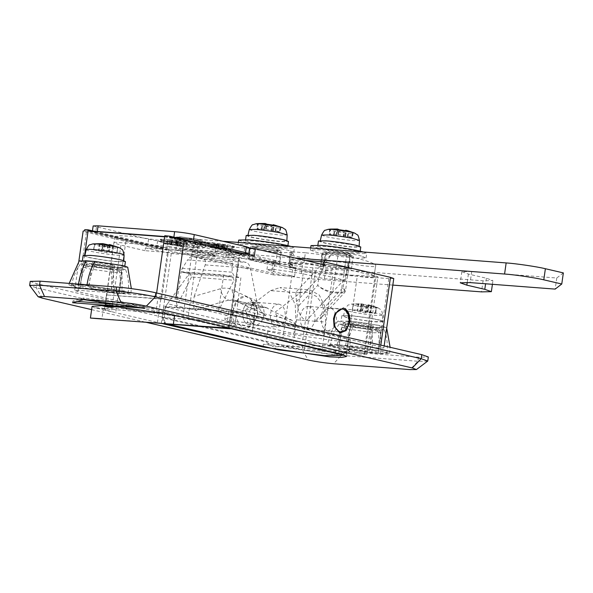 <?xml version="1.0" encoding="UTF-8"?>
<svg xmlns="http://www.w3.org/2000/svg" width="593" height="593" viewBox="0 0 593 593"><rect width="100%" height="100%" fill="white"/><g stroke="black" fill="none" stroke-linecap="round" stroke-linejoin="round"><path stroke-width="0.44" stroke-dasharray="2.96 2.22" d="M289.147 250.572C282.416 248.615 258.674 244.968 247.948 244.286L238.075 244.509L243.597 246.592C250.898 248.556 273.662 252.003 283.877 252.648L293.75 252.425L289.147 250.572M238.712 240.061L244.227 242.144C251.528 244.116 274.292 247.563 284.514 248.2L294.38 247.985L291 246.466M284.203 245.628C279.088 244.138 261.039 241.366 252.892 240.854L245.391 241.017L249.579 242.596C255.131 244.094 272.432 246.71 280.2 247.199L287.701 247.036L284.203 245.628M246.184 235.465L250.372 237.044C255.924 238.542 273.225 241.158 280.986 241.647L288.487 241.484M254.76 235.547L247.852 235.695L252.455 237.333L264.7 239.587L279.911 241.395L286.819 241.24L282.216 239.616L254.76 235.547M258.311 223.554L257.755 223.984L257.065 228.794L264.515 230.166L265.308 224.577L262.158 223.843L257.755 223.984L258.311 223.554L257.629 228.357L257.065 228.794L257.629 228.357L264.404 229.269L266.101 229.002L279.948 231.655L280.637 226.852L280.074 227.289L279.392 232.093L279.948 231.655L279.392 232.093L272.61 231.181L270.912 231.448L264.226 230.455L264.915 225.651L271.594 226.645L272.143 225.585L273.432 225.399L280.074 227.289L280.637 226.852L274.937 225.006M263.655 229.854L264.478 224.072M261.357 229.432L262.158 223.843M261.936 228.987L262.729 223.398M264.404 229.269L265.227 223.494M265.671 229.276L266.465 223.68M266.101 229.002L266.791 224.198M272.787 229.995L273.469 225.192M272.506 230.284L273.299 224.695M273.366 230.595L274.188 224.814M275.656 231.018L276.457 225.429M275.085 231.463L275.878 225.874M272.61 231.181L273.432 225.399M271.349 231.174L272.143 225.585M270.912 231.448L271.594 226.645M264.915 225.651L265.308 224.577M382.085 321.732C386.688 321.006 363.116 316.714 350.404 315.81C346.238 315.483 343.94 315.528 343.503 315.943L343.503 315.95C341.953 316.981 363.991 320.843 375.562 321.658L382.47 321.495L382.811 315.202L382.441 315.432C383.434 314.972 381.277 314.194 375.977 313.111C367.564 311.481 359.447 310.332 351.642 309.672C347.587 309.361 345.348 309.405 344.926 309.805L344.926 309.813C345.119 310.332 347.394 311.036 351.76 311.925C360.173 313.556 368.283 314.705 376.095 315.365L382.441 315.432M380.639 320.331C375.525 318.849 357.475 316.069 349.329 315.558L341.827 315.721L346.023 317.307C351.567 318.804 368.868 321.421 376.637 321.91L384.138 321.74L380.639 320.331M348.536 321.109L341.034 321.273L345.23 322.859C350.782 324.356 368.083 326.965 375.843 327.462L383.345 327.292L379.854 325.883C374.739 324.401 356.689 321.621 348.536 321.109M365.362 312.726L352.383 310.102L352.776 309.798L367.282 311.236L366.956 311.57L368.031 311.948L375.606 313.171L375.213 313.475L367.408 312.429L365.362 312.726L366.215 306.766L366.83 305.573L368.409 305.373L376.058 307.522L375.213 313.475L376.451 307.218L368.92 304.861L378.023 307.811L373.531 306.633L355.919 304.15L351.59 304.053L356 305.78L373.612 308.264L378.023 307.811M362.619 310.547L363.472 304.594L363.101 304.009L353.621 303.838L352.383 310.102L353.621 303.838L360.959 304.268L362.004 304.854L361.026 311.703M360.959 304.268L359.951 311.325M358.224 303.979L357.253 310.828M358.632 303.668L357.661 310.51M360.581 310.843L361.582 303.786L351.59 304.053M363.101 304.009L362.13 310.851M363.472 304.594L368.127 305.284L367.282 311.236M368.031 311.948L369.039 304.891L367.934 304.72L368.127 305.284M367.934 304.72L366.956 311.57M371.707 305.603L370.736 312.444M376.451 307.218L376.058 307.522L376.451 307.218M371.3 305.914L370.329 312.763M368.409 305.373L367.408 312.429M366.83 305.573L365.859 312.422M366.215 306.766L361.552 306.077L360.7 312.037M362.004 304.854L361.552 306.077M369.38 325.957L354.28 323.763L351.056 322.696L355.007 322.614L370.106 324.801L373.323 325.868L369.38 325.957M369.713 327.573L372.93 328.641L368.987 328.73L353.88 326.543L350.663 325.475L354.614 325.387L369.713 327.573M369.402 329.493L377.904 330.145L384.412 329.938L380.083 328.455L354.191 324.63L339.196 324.067L343.51 325.661L369.402 329.493C370.788 336.987 370.936 344.674 369.832 352.531L336.098 347.542L330.449 345.534L338.937 345.348C340.071 337.491 342.324 330.368 345.689 323.978M377.904 330.145C379.29 337.639 379.438 345.319 378.341 353.183L386.829 352.998L381.173 350.989L347.439 345.993L338.937 345.348M378.341 353.183L369.832 352.531M380.135 353.598L389.608 353.391L383.3 351.152L345.645 345.578L337.135 344.926L327.662 345.133L333.97 347.379L371.633 352.946L380.135 353.598C381.381 344.681 381.121 336.016 379.357 327.61L386.443 327.388L381.729 325.779L353.532 321.606L337.958 321.05L342.658 322.792L370.855 326.958C372.612 335.364 372.871 344.029 371.633 352.946M379.357 327.61L370.855 326.958M110.669 265.797L95.569 263.611L92.345 262.543L96.296 262.454L111.395 264.641L114.619 265.708L110.669 265.797M111.002 267.421L114.219 268.488L110.276 268.57L95.169 266.383L91.952 265.316L95.903 265.227L111.002 267.421M110.691 269.333L119.2 269.985L125.701 269.785L121.372 268.295L95.48 264.471L80.485 263.907L84.799 265.501L110.691 269.333C112.077 276.835 112.225 284.514 111.128 292.371L77.386 287.383L71.738 285.374L80.225 285.189C81.36 277.339 83.613 270.215 86.978 263.818M119.2 269.985C120.587 277.48 120.727 285.159 119.63 293.024L128.118 292.838L122.462 290.829L88.728 285.841L80.225 285.189M119.63 293.024L111.128 292.371M121.424 293.439L130.905 293.231L124.589 290.993L86.934 285.418L78.424 284.766L68.951 284.974L75.259 287.22L112.922 292.786L121.424 293.439C122.669 284.521 122.41 275.856 120.653 267.45L127.732 267.228M79.247 260.89L83.947 262.632L112.144 266.806C113.9 275.211 114.16 283.869 112.922 292.786M120.653 267.45L112.144 266.806M361.441 256.102C354.71 254.145 330.961 250.498 320.242 249.816L310.369 250.038L315.884 252.121C323.185 254.086 345.956 257.532 356.171 258.177L366.037 257.955L361.441 256.102M310.999 245.591L316.521 247.674C323.822 249.646 346.586 253.092 356.801 253.737L366.674 253.515L363.287 251.995M356.497 251.158C351.382 249.668 333.333 246.896 325.186 246.384L317.685 246.547L321.873 248.126C327.425 249.623 344.726 252.24 352.494 252.729L359.988 252.566L356.497 251.158M318.471 240.995L322.666 242.574C328.211 244.071 345.519 246.688 353.28 247.177L360.781 247.014M327.054 241.084L320.146 241.225L324.742 242.863L336.994 245.117L352.205 246.933L359.113 246.77L354.51 245.146L327.054 241.084M330.605 229.083L330.042 229.521L329.36 234.324L336.809 235.695L337.602 230.106L334.445 229.372L330.042 229.521L330.605 229.083L329.923 233.887L329.36 234.324L329.923 233.887L336.698 234.798L338.395 234.531L352.242 237.193L352.924 232.382L352.368 232.819L351.679 237.623L352.242 237.193L351.679 237.623L344.904 236.711L343.206 236.978L336.52 235.984L337.202 231.181L343.888 232.174L344.437 231.114L345.726 230.929L352.368 232.819L352.924 232.382L347.231 230.536M335.949 235.384L336.772 229.602M333.651 234.961L334.445 229.372M334.23 234.517L335.023 228.928M336.698 234.798L337.521 229.024M337.958 234.806L338.759 229.209M338.395 234.531L339.077 229.728M345.082 235.525L345.763 230.721M344.792 235.814L345.593 230.225M345.66 236.125L346.482 230.343M347.95 236.548L348.743 230.959M347.379 236.992L348.173 231.403M344.904 236.711L345.726 230.929M343.644 236.711L344.437 231.114M343.206 236.978L343.888 232.174M337.202 231.181L337.602 230.106M84.792 255.783C83.25 256.821 105.28 260.683 116.851 261.498L123.374 261.572C127.977 260.846 104.405 256.554 91.693 255.65C87.527 255.324 85.229 255.368 84.792 255.783L84.932 255.175M123.374 261.572L123.789 260.705M83.116 255.561L87.312 257.147C92.856 258.644 110.157 261.261 117.925 261.75L125.427 261.587M85.244 260.72L82.331 261.113L86.519 262.699C92.071 264.196 109.371 266.813 117.14 267.302L124.634 267.139L121.142 265.723L95.962 261.543M106.651 252.566L93.672 249.942L101.87 250.683L103.908 250.387L116.895 253.018L116.502 253.315L108.697 252.27L106.651 252.566L107.503 246.606L108.126 245.413L109.698 245.213L117.347 247.363L116.895 253.018L117.74 247.059L110.328 244.731L109.32 251.788M101.87 250.683L102.871 243.627L94.91 243.679L93.672 249.942L94.91 243.679L102.248 244.108L103.293 244.694L102.315 251.543M102.248 244.108L101.24 251.165M99.52 243.819L98.542 250.669M99.921 243.508L98.949 250.35M104.39 243.849L103.419 250.698M104.761 244.435L103.908 250.387M109.416 245.124L108.571 251.084M109.223 244.561L108.245 251.41M112.996 245.443L112.025 252.284M117.74 247.059L117.347 247.363L117.74 247.059M112.588 245.754L111.617 252.603M109.698 245.213L108.697 252.27M108.126 245.413L107.148 252.262M107.503 246.606L102.841 245.917L101.996 251.877M103.293 244.694L102.841 245.917M157.686 312.437L153.594 312.126L182.896 317.159L121.306 308.412L109.386 307.9L104.531 308.783L104.931 308.404L95.421 307.678L103.197 309.776L101.907 318.797L228.854 328.144L238.771 258.466L216.853 253.374L145.411 247.904L145.011 250.683L216.452 256.146L216.853 253.374M182.896 317.159L192.377 250.55L169.124 246.414L161.622 299.154L157.871 298.583L156.448 308.575L153.594 312.126M111.454 311.696C105.776 310.161 103.597 309.064 104.931 308.404L114.012 242.196C114.041 242.885 116.347 243.849 120.935 245.087L111.454 311.696L103.197 309.776M157.871 298.583L106.503 294.936L161.622 299.154M92.071 306.411L95.095 308.145L162.452 313.297M95.095 308.145L95.421 307.678M114.012 242.196L169.124 246.414M192.377 250.55L216.452 256.146M145.011 250.683L120.935 245.087M145.411 247.904L171.251 253.582L238.771 258.466L228.564 328.114M181.132 271.735L223.657 274.989L232.641 277.079L234.042 280.267L218.602 310.517L176.077 307.263L181.132 271.735L190.116 273.825L191.517 277.02L234.042 280.267M223.657 274.989L218.602 310.517M191.517 277.02L176.077 307.263M90.418 318.048L101.907 318.797M351.449 347.594L366.689 349.811L369.773 350.848L365.822 350.937L351.041 348.817L347.505 347.676L351.449 347.594M354.614 325.387L369.847 327.603L372.93 328.641L368.987 328.73L354.199 326.61L350.663 325.475L354.614 325.387M92.738 287.435L107.978 289.651L111.061 290.689L107.111 290.778L92.33 288.658L88.794 287.523L92.738 287.435M95.903 265.227L111.136 267.45L114.219 268.488L110.276 268.57L95.488 266.45L91.952 265.316L95.903 265.227M196.565 239.12L200.1 240.254L196.157 240.343L180.917 238.119L177.833 237.081L181.784 237L196.565 239.12M195.542 246.332L199.078 247.474L195.127 247.555L179.894 245.339L176.81 244.301L180.754 244.212L195.542 246.332M334.934 313.771L333.422 318.7L333.992 326.083M328.003 330.99L327.203 330.864C322.896 329.063 320.998 324.705 321.517 317.789L324.46 310.65L329.76 308.004L331.405 308.419C335.215 310.747 336.831 315.016 336.246 321.213L333.303 328.352L328.003 330.99L339.908 331.902L345.208 329.263L348.158 322.125C348.736 315.921 347.127 311.659 343.31 309.331L308.36 306.373C313.193 307.471 315.402 311.881 314.987 319.59C313.69 326.002 310.843 329.248 306.455 329.337C301.859 327.907 299.799 323.519 300.251 316.158C301.429 310.065 304.127 306.796 308.36 306.373M256.717 307.004L257.577 315.194L253.552 323.437L248.526 324.845C244.227 323.044 242.329 318.686 242.848 311.77C244.146 305.358 246.992 302.104 251.38 302.022L255.027 304.15L256.717 307.004M257.473 302.474L252.173 305.121L249.223 312.259C248.712 319.175 250.602 323.533 254.908 325.335L255.709 325.461L261.009 322.822L263.959 315.684C264.537 309.487 262.929 305.217 259.111 302.89L251.091 301.985L255.027 304.15L257.673 311.08L257.577 315.194L253.552 323.437L249.045 324.942C244.457 323.519 242.389 319.123 242.848 311.77C244.019 305.669 246.725 302.408 250.95 301.978L251.38 302.022M176.01 297.508L175.78 299.109C169.687 297.797 163.149 296.834 156.167 296.211L79.618 290.355L74.688 290.466L77.972 291.63L230.684 327.143L233.056 310.487C234.991 300.962 239.149 296.204 245.539 296.218L250.876 299.339L253.352 303.52L254.612 315.498L252.24 332.154L282.787 339.255C288.88 340.567 295.418 341.538 302.4 342.161L312.274 272.773C305.291 272.143 298.753 271.179 292.66 269.867L226.185 254.412L225.792 257.184L157.523 241.307L156.493 248.526L86.422 232.234L83.139 231.062M233.056 310.487C232.812 312.57 233.864 314.572 236.207 316.477L238.771 324.193L243.842 328.055L250.328 326.187L254.175 320.657L254.612 315.498L248.719 327.558L242.122 329.767C235.406 327.677 232.382 321.25 233.056 310.487L237.889 299.443L246.206 296.337L250.876 299.339L254.76 309.487L254.612 315.498M273.462 250.224L257.599 247.926L254.219 246.799L258.37 246.71L274.225 249.008L277.606 250.127L273.462 250.224M272.409 261.78L275.789 262.899L271.638 262.988L255.783 260.69L252.403 259.571L256.547 259.482L272.409 261.78M345.749 255.753L329.893 253.456L326.513 252.336L330.657 252.24L346.52 254.538L349.892 255.657L345.749 255.753M344.696 267.31L348.076 268.429L343.933 268.518L328.077 266.22L324.697 265.101L328.841 265.012L344.696 267.31M274.351 261.839L279.125 263.374L273.796 263.492L253.226 260.497L249.067 259.097L254.397 258.978L274.351 261.839M275.612 250.72L255.042 247.726L250.883 246.325L256.213 246.214L276.168 249.075L280.941 250.609L275.612 250.72M346.646 267.369L351.419 268.903L346.09 269.022L325.52 266.027L321.354 264.626L326.684 264.508L346.646 267.369M347.906 256.25L327.336 253.255L323.178 251.855L328.507 251.743L348.462 254.605L353.235 256.139L347.906 256.25M342.702 327.61L348.195 329.071L373.975 332.762L380.884 332.606L376.177 330.946C367.623 329.115 358.506 327.773 348.825 326.913L341.991 326.958L342.702 327.61M345.771 325.157C344.222 324.378 345.971 324.178 351.019 324.549C359.321 325.29 367.134 326.446 374.457 328.011L378.467 329.337L372.574 329.567C364.421 329.019 347.78 326.276 345.771 325.157L345.156 324.593L341.991 326.958M83.998 267.45L89.484 268.911L115.272 272.602L122.18 272.446L117.466 270.786C108.912 268.963 99.802 267.613 90.114 266.754L83.279 266.798L83.998 267.45M87.06 264.997C85.511 264.219 87.26 264.018 92.308 264.396C100.61 265.13 108.423 266.287 115.754 267.851L119.756 269.178L113.863 269.407C105.71 268.859 89.069 266.116 87.06 264.997L86.445 264.434L83.279 266.798M114.701 290.214L119.408 291.875L112.507 292.03L86.719 288.339L80.44 286.33L87.349 286.182C97.037 287.042 106.147 288.391 114.701 290.214M373.412 350.374L378.119 352.034L371.211 352.19L345.43 348.499L339.152 346.49L346.06 346.342C355.741 347.201 364.858 348.543 373.412 350.374M118.585 304.557L145.115 306.588L83.813 297.975L72.82 301.059L77.298 301.4M83.576 299.643L83.813 297.975M72.583 302.726L72.82 301.059M144.877 308.256L145.115 306.588M393.752 278.517L388.823 278.621L378.942 348.017L383.879 347.906L380.595 346.735L380.817 345.133M84.732 229.699L163.031 247.904L167.285 248.23L95.421 231.522M84.569 230.81L162.875 249.016L156.493 248.526M163.031 247.904L162.875 249.016M167.285 248.23L167.122 249.342L88.075 230.959M164.78 235.703L243.827 254.086L248.082 254.412L247.918 255.524L169.62 237.311M164.617 236.815L243.671 255.198L167.122 249.342M243.827 254.086L243.671 255.198M292.72 264.812L290.748 264.115L290.355 266.887L295.744 268.14L289.362 267.658L292.327 267.591L292.72 264.812L289.762 264.878L289.362 267.658M290.355 266.887L292.327 267.591M320.124 269.17L325.513 270.423L331.887 270.905L320.124 269.17L320.516 266.39L332.288 268.132L347.164 269.274L377.882 276.657L357.371 275.374C351.612 275.308 343.473 274.685 332.94 273.506L315.387 272.165L303.623 270.423L274.878 263.744L289.762 264.878M342.739 354.599L330.108 354.103L263.418 344.229L274.44 343.925L332.302 351.738L349.877 351.619L346.735 349.455L335.712 349.759L343.866 351.983L346.883 353.732L342.962 354.592M346.735 349.455L366.822 354.369L346.312 353.094C340.552 353.028 332.414 352.405 321.88 351.226L304.328 349.885L292.564 348.143L274.44 343.925M346.312 353.094L357.371 275.374M321.88 351.226L332.94 273.506M230.684 327.143L234.606 327.721L236.207 316.477M254.175 320.657L252.24 332.154M252.574 331.902L234.606 327.721M274.878 263.744L273.299 274.841L294.558 276.471L271.564 271.12L266.961 269.489L273.87 269.333L301.326 273.403L324.327 278.747L325.513 270.423M225.792 257.184L259.808 259.786L272.743 262.795L268.147 261.165L275.056 261.009L302.512 265.071L289.577 262.062L289.977 259.289L320.516 266.39M294.558 276.471L295.744 268.14M324.327 278.747L345.586 280.37L198.27 246.117L131.579 236.251L119.66 235.74L114.805 236.614L117.822 238.364L125.975 240.588L115.702 312.748L107.555 310.532L104.531 308.783L106.503 294.906M273.299 274.841L125.975 240.588M161.622 323.43L115.702 312.748M345.586 280.37L347.164 269.274M175.78 299.109L380.595 346.735M254.301 256.006L247.918 255.524M249.564 248.348L157.523 241.307M323.6 264.671L289.577 262.062M305.617 260.483L289.977 259.289M378.942 348.017L302.4 342.161M388.823 278.621L312.274 272.773M427.657 361.189L417.895 361.256L341.346 355.4C331.628 354.784 310.057 351.59 302.119 349.596L36.225 287.768L29.709 285.604M91.618 309.628L146.152 322.303M30.228 281.379L36.796 283.713L302.697 345.549C310.636 347.542 332.206 350.73 341.924 351.352L418.465 357.201L428.339 356.986M290.748 264.115L260.208 257.014L226.185 254.412M259.808 259.786L260.208 257.014M339.908 331.902L306.455 329.337M278.591 304.09C283.424 305.195 285.633 309.598 285.218 317.307C283.921 323.719 281.075 326.973 276.686 327.062C272.098 325.631 270.03 321.243 270.49 313.882C271.661 307.782 274.366 304.52 278.591 304.09L251.091 301.985M255.709 325.461L276.686 327.062M196.542 310.487L198.566 308.745L193.148 304.52C193.503 307.352 194.637 309.338 196.542 310.487L167.552 303.749L165.21 306.989L163.898 306.522L162.319 317.626L163.631 318.093L165.21 306.989C163.312 306.507 163.535 306.336 165.87 306.485L164.291 317.581L227.23 322.399L228.809 311.295L236.651 312.459L237.067 309.064L266.049 315.802L263.047 313.571L260.023 309.635L256.769 301.088L250.454 268.362C249.668 265.167 248.259 263.203 246.228 262.462L235.347 259.927C233.62 259.704 232.641 260.831 232.419 263.322L232.041 272.194L234.235 276.16L240.877 277.709L237.067 309.064M277.279 349.633L266.398 341.991L163.631 318.093C161.733 317.611 161.956 317.44 164.291 317.581C164.039 320.983 164.98 323.111 167.093 323.971C164.58 323.422 163.423 321.465 163.631 318.093M337.84 347.454L339.418 336.35L347.476 338.551L350.463 340.278L345.66 341.145L333.881 340.641L267.977 330.887L225.362 320.983L247.718 322.674L246.681 313.163L224.955 319.153L225.362 320.983L165.21 306.989L236.651 312.459L235.073 323.556L337.84 347.454L342.984 352.168C341.19 353.732 340.634 354.562 341.316 354.658M342.984 352.168L348.662 350.181L349.144 349.544L342.346 347.164L323.081 345.615L273.18 346.823M346.786 254.086L340.997 293.224L314.957 321.236L320.316 318.693L323.289 308.783L343.228 287.323L345.4 291.245L341.323 292.482L332.814 291.838C327.269 291.074 322.229 288.917 317.715 285.374C322.036 289.362 326.965 291.763 332.495 292.571L338.277 253.433L332.606 252.826C326.758 260.661 322.162 268.888 318.826 277.524L317.715 285.374L297.768 306.826C298.82 314.045 301.718 318.634 306.448 320.591L332.495 292.571L340.997 293.224L344.822 292.327L343.228 287.323L344.348 279.473L349.833 260.297L350.226 254.175L338.277 253.433M350.226 254.175C338.848 252.448 332.977 251.995 332.606 252.826L295.803 292.216L296.448 301.6L297.768 306.826M344.348 279.473L321.962 303.557L316.647 296.53L308.271 292.445L295.803 292.216M321.962 303.557L323.289 308.783M314.957 321.236L295.818 319.775L295.24 304.676L289.547 292.786L280 287.561L309.768 289.844L319.316 295.062L325.008 306.952L325.587 322.051L314.957 321.236M277.487 324.949L296.811 326.446L296.018 324.586L276.449 315.439L277.45 325.194L323.608 335.927L325.587 322.051M246.681 313.163L245.413 310.154L226.756 315.298C225.266 315.787 224.665 317.077 224.955 319.153M296.018 324.586L291.993 320.287L275.182 312.429L276.449 315.439M300.303 292.927L270.534 290.652L245.057 310.072L260.846 307.634L266.287 307.604L274.826 312.348L300.303 292.927L309.768 289.844M247.718 322.674L293.846 333.651L295.818 319.775M270.534 290.652L280 287.561M323.608 335.927L293.846 333.651M226.756 315.298L198.566 308.745L228.527 300.117L233.457 299.969L235.421 300.644L263.796 313.734L262.907 313.43L260.023 309.635M291.993 320.287L263.796 313.734L266.049 315.802M267.739 308.16L234.531 300.34L231.93 289.629C228.201 287.939 224.369 287.649 220.44 288.754L194.215 296.3L193.148 304.52M266.287 307.604L233.457 299.969L263.04 313.571M260.846 307.634L228.527 300.117C224.347 298.679 221.649 294.891 220.44 288.754M247.681 322.918L247.007 322.866M234.991 259.875L192.451 256.621L234.991 259.875M194.215 296.3L205.208 264.901C206.09 261.839 205.586 259.934 203.703 259.208L192.821 256.673C190.998 256.443 189.271 257.518 187.633 259.897L232.419 263.322M167.552 303.749L189.219 273.758L182.577 272.209C181.391 271.616 181.295 270.341 182.303 268.384L187.633 259.897M189.219 273.758L240.877 277.709M228.809 311.295L165.87 306.485M339.418 336.35L236.651 312.459M278.124 325.246L277.45 325.194M213.606 246.673L227.868 248.749L230.714 249.779L227.06 249.801L213.221 247.822L209.937 246.821L213.606 246.673M211.849 242.663L230.892 245.435L234.695 246.807L229.81 246.844L211.33 244.19L206.942 242.856L211.849 242.663M213.984 247.867L211.049 246.97L214.325 246.844L227.06 248.697L229.602 249.616L226.341 249.638L213.984 247.867M212.568 242.826L230.084 245.383L233.59 246.644L229.091 246.673L212.094 244.234L208.054 243.004L212.568 242.826M165.091 243.931L180.279 246.228L183.934 246.199L182.021 245.391L166.833 243.1L163.157 243.241L165.091 243.931M162.749 240.195C168.701 241.544 175.461 242.567 183.037 243.263L187.922 243.226L185.357 242.144C179.405 240.795 172.645 239.78 165.069 239.083L160.162 239.275L162.749 240.195M179.56 246.058L182.829 246.036L181.117 245.309L167.552 243.263L164.268 243.397L179.56 246.058M163.653 240.276C169.131 241.514 175.35 242.455 182.318 243.093L186.81 243.063L184.453 242.07C178.975 240.825 172.756 239.891 165.788 239.253L161.274 239.431L163.653 240.276M249.631 247.874L244.694 247.978L168.153 242.122C161.17 241.499 154.632 240.536 148.539 239.224L93.153 225.94M177.967 244.168C181.006 244.353 181.288 244.131 178.827 243.508L179.612 237.956L181.325 238.564L180.531 244.108L175.928 242.478L180.272 242.381L197.536 244.939L205.03 247.6L201.768 248.185L193.778 247.844L176.514 245.294L173.623 244.264L177.967 244.168L178.76 238.616C181.792 238.801 182.081 238.579 179.612 237.956L176.721 236.926L181.065 236.829L198.321 239.387L205.815 242.048L202.561 242.641L194.563 242.292L177.307 239.742L174.416 238.712L178.76 238.616M223.272 244.62L214.288 243.931L222.205 245.45L227.371 245.569L226.874 249.06L214.117 247.17L217.89 248.371L226.548 249.305L227.371 245.569L223.272 244.62L222.775 248.104M214.117 247.17L214.614 243.686L214.117 247.17M224.584 245.458L224.087 248.949M223.176 245.294L222.679 248.786M222.457 245.294L221.96 248.786M222.205 245.45L221.708 248.934M218.387 244.887L217.89 248.371M218.55 244.716L218.054 248.208M218.054 244.538L217.557 248.03M216.741 244.301L216.245 247.785M217.075 244.042L216.578 247.533M218.483 244.205L217.987 247.696M219.21 244.205L218.713 247.696M219.454 244.057L218.958 247.54M223.109 244.783L222.612 248.274M223.605 244.961L223.109 248.452M224.917 245.206L224.421 248.689M175.18 245.206L171.11 244.79L167.337 243.597L176.002 244.531L179.775 245.732L175.18 245.206L175.676 241.714L174.928 245.361M175.424 241.87L167.515 240.35L172.682 240.476L180.591 241.996L179.775 245.732L180.272 242.24L177.811 241.877L177.314 245.369M167.018 243.842L167.834 240.106L167.018 243.842M177.811 241.877L176.395 241.722L175.899 245.206M176.395 241.722L175.676 241.714M178.137 241.625L177.641 245.117M176.825 241.388L176.329 244.872M176.336 241.21L175.839 244.694M176.499 241.04L176.002 244.531M172.682 240.476L172.185 243.96M172.43 240.632L171.933 244.116M171.711 240.625L171.214 244.116M170.295 240.469L169.798 243.953M169.969 240.721L169.472 244.205M171.281 240.958L170.784 244.449M171.77 241.136L171.273 244.627M171.607 241.307L171.11 244.79M244.472 253.574L167.359 247.674C160.377 247.051 153.839 246.08 147.746 244.776L95.643 232.656L92.36 231.492L94.176 231.226M164.661 236.533L174.431 237.282M212.368 244.375L197.269 242.181L194.052 241.114L197.995 241.032L213.102 243.219L216.319 244.286L212.368 244.375M211.523 254.323L214.74 255.39L210.789 255.472L195.69 253.285L192.473 252.218L196.416 252.129L211.523 254.323M275.738 252.47L254.597 249.408L250.09 247.911L255.613 247.792L276.761 250.854L281.26 252.351L275.738 252.47M275.174 261.958L279.681 263.455L274.159 263.574L253.018 260.512L248.511 259.015L254.034 258.896L275.174 261.958M343.821 273.655L345.4 262.551L324.364 260.609C311.725 259.504 292.156 256.057 290.37 254.627L288.791 265.731C290.577 267.161 310.146 270.608 322.785 271.713L346.497 274.277C354.57 276.242 373.531 278.458 373.938 277.487C375.992 275.456 367.445 272.187 348.299 267.673L327.166 264.493L320.798 264.545L324.075 265.894L325.653 254.797L324.794 254.441C326.461 254.96 325.498 255.034 321.895 254.664L305.388 252.759L303.809 263.863L290.866 262.929L288.754 263.336L292.008 265.204L288.791 265.731M305.388 252.759L292.445 251.825L290.333 252.233L293.587 254.108L290.37 254.627M345.4 262.551L348.084 263.173C356.148 265.138 375.11 267.354 375.525 266.383L373.938 277.487L375.525 266.383C377.571 264.352 369.024 261.083 349.877 256.576L328.752 253.389L322.377 253.441L324.794 254.441L323.215 265.538C324.882 266.057 323.919 266.138 320.316 265.768L303.809 263.863M563.35 272.906L556.76 278.006L471.709 271.498L461.836 271.713L468.411 274.048L486.379 278.228L492.946 280.563L483.08 280.778L312.978 267.769C303.268 267.146 281.69 263.959 273.751 261.965L183.926 241.077L177.351 238.742L187.218 238.527L222.909 241.255M556.76 278.006L555.174 289.11M392.818 285.1L311.399 278.873C301.681 278.25 280.111 275.063 272.172 273.069L182.34 252.181L175.773 249.846L185.639 249.623L294.84 257.977M249.282 229.558L253.752 231.151L265.657 233.338L280.445 235.102L287.16 234.947M255.939 223.791L258.644 225.147L277.969 228.008L282.372 227.556M347.439 345.993C348.58 338.143 350.826 331.02 354.191 324.63M345.645 345.578C346.942 336.676 349.566 328.678 353.532 321.606M337.135 344.926C338.433 336.023 341.064 328.033 345.022 320.954M88.728 285.841C89.869 277.984 92.115 270.86 95.48 264.471M86.934 285.418L87.03 284.751M78.424 284.766L78.528 284.106M321.576 235.087L326.046 236.681L337.951 238.875L352.739 240.632L359.454 240.476M328.233 229.321L330.938 230.677L350.255 233.538L354.666 233.086M86.215 249.646C86.408 250.172 88.683 250.876 93.049 251.766C101.462 253.404 109.572 254.545 117.384 255.205L123.729 255.272M92.879 243.893L97.296 245.621L114.901 248.104L119.312 247.652M101.625 305.617L102.285 305.669M116.161 306.729L117.117 306.803M105.243 304.661L156.448 308.575M190.116 273.825L232.641 277.079M167.33 253.003L157.412 322.681M171.251 253.582L161.37 322.97M292.66 269.867L282.787 339.255M77.972 291.63L86.422 232.234M84.629 255.19L79.618 290.355M156.167 296.211L156.626 293.001M332.288 268.132L331.887 270.905M301.326 273.403L302.512 265.071M364.851 353.673L375.91 275.953M363.865 354.436L374.924 276.723M304.328 349.885L315.387 272.165M292.564 348.143L303.623 270.423M198.27 246.117L187.996 318.278M263.418 344.229L263.025 347.009M335.712 349.759L335.319 352.538M42.348 298.168L36.225 287.768L36.796 283.713M302.697 345.549L302.119 349.596L308.249 359.995M341.924 351.352L341.346 355.4L333.592 363.746M418.465 357.201L417.895 361.256L410.134 369.602M271.564 271.12L272.743 262.795M228.824 328.144L227.23 322.399L235.073 323.556L231.774 328.463M296.448 301.6L318.826 277.524M256.769 301.088L231.93 289.629M182.577 272.209L234.235 276.16M182.303 268.384L232.041 272.194M203.703 259.208L246.228 262.462M205.208 264.901L250.454 268.362M267.977 330.887L266.398 341.991M193.778 247.844L194.563 242.292M197.536 244.939L198.321 239.387M244.694 247.978L243.908 253.53M168.153 242.122L167.359 247.674M96.437 227.104L95.643 232.656M148.539 239.224L147.746 244.776M324.364 260.609L322.785 271.713M291.778 253.063L290.199 264.167M321.895 254.664L320.316 265.768M349.877 256.576L348.299 267.673M348.084 263.173L346.497 274.277M468.411 274.048L467.225 282.409M486.379 278.228L485.585 283.788M471.709 271.498L470.13 282.602M187.218 238.527L185.639 249.623M183.926 241.077L182.34 252.181M273.751 261.965L272.172 273.069M312.978 267.769L311.399 278.873M483.08 280.778L481.501 291.882M238.371 242.433L238.075 244.509M293.75 252.425L294.38 247.985M245.584 239.654L245.391 241.017M287.701 247.036L287.894 245.672M286.856 240.61L286.819 241.24M247.993 235.08L247.852 235.695M257.503 223.754L256.821 228.564M280.882 227.082L280.2 231.885M343.503 315.95L344.926 309.813C346.89 306.151 348.113 304.543 348.595 304.987L351.597 304.053M341.827 315.721L341.034 321.273M384.138 321.74L383.345 327.292M378.015 307.811L380.632 309.546C381.217 309.257 381.944 311.14 382.811 315.202M352.301 309.976L353.146 304.016M375.68 313.297L376.533 307.344M373.323 325.868L369.773 350.848M351.056 322.696L347.505 347.676M384.412 329.938C387.125 337.565 387.933 345.252 386.829 352.998M339.196 324.067C334.467 330.627 331.546 337.78 330.449 345.534M389.608 353.391L390.105 347.29M386.703 328.048L386.443 327.388M337.958 321.05C332.347 328.322 328.915 336.35 327.662 345.133M114.619 265.708L111.061 290.689M92.345 262.543L88.794 287.523M125.701 269.785C128.414 277.405 129.222 285.092 128.118 292.838M80.485 263.907C75.756 270.467 72.835 277.628 71.738 285.374M130.905 293.231L131.342 288.606M69.203 283.387L68.951 284.974M310.665 247.97L310.369 250.038M366.037 257.955L366.674 253.515M317.878 245.183L317.685 246.547M359.988 252.566L360.188 251.202M359.143 246.139L359.113 246.77M320.287 240.61L320.146 241.225M329.797 229.291L329.108 234.094M353.176 232.612L352.494 237.422M82.405 260.586L82.331 261.113M124.789 266.057L124.634 267.139M93.59 249.816L94.443 243.856M116.969 253.144L117.822 247.185M239.424 258.704L229.535 328.188M200.1 240.254L199.078 247.474M177.833 237.081L176.81 244.301M333.903 325.802L334.081 326.387M335.067 313.482L334.8 314.038M248.719 327.558L250.328 326.187M255.027 304.15L250.876 299.339L255.027 304.15M329.76 308.004L341.672 308.916M277.606 250.127L275.789 262.899M254.219 246.799L252.403 259.571M349.892 255.657L348.076 268.429M326.513 252.336L324.697 265.101M279.125 263.374L280.941 250.609M250.883 246.325L249.067 259.097M351.419 268.903L353.235 256.139M323.178 251.855L321.354 264.626M378.467 329.337L380.847 332.488M119.756 269.178L122.136 272.328M122.18 272.446L119.408 291.875M83.205 266.902L80.44 286.33M380.884 332.606L378.119 352.034M341.916 327.062L339.152 346.49M383.879 347.906L384.16 345.912M78.817 261.446L74.688 290.466M349.877 351.619L346.712 353.984M366.822 354.369L377.882 276.657M114.805 236.614L104.531 308.783M266.961 269.489L268.147 261.165M346.49 356.504L346.883 353.732M166.611 323.897C163.631 322.985 162.2 320.895 162.319 317.626M348.662 350.181L342.813 354.54M349.833 260.297L345.474 290.963L344.822 292.327L320.316 318.693M349.144 349.544L350.463 340.278M206.942 242.856L209.937 246.821M234.695 246.807L230.714 249.779M211.049 246.97L208.054 243.004M233.59 246.644L229.602 249.616M187.922 243.226L183.934 246.199M160.162 239.275L163.157 243.241M182.829 246.036L186.81 243.063M161.274 239.431L164.268 243.397M214.147 243.797L213.65 247.288M227.512 245.702L227.015 249.193M180.732 242.122L180.235 245.613M167.374 240.224L166.878 243.708M205.03 247.6L205.815 242.048M175.928 242.478L176.721 236.926M173.623 244.264L174.416 238.712M92.36 231.492L92.456 230.833M216.319 244.286L214.74 255.39M194.052 241.114L192.473 252.218M281.26 252.351L279.681 263.455M250.09 247.911L248.511 259.015M292.008 265.204L293.587 254.108M290.333 252.233L288.754 263.336M322.377 253.441L320.798 264.545M461.836 271.713L460.257 282.817M175.773 249.846L177.351 238.742M492.42 284.306L492.946 280.563"/><path stroke-width="0.89" d="M291 246.466L289.777 246.132C283.054 244.175 259.304 240.528 248.578 239.846L238.712 240.061L238.371 242.433M287.894 245.672L288.487 241.484L284.996 240.076C279.881 238.594 261.832 235.814 253.678 235.302L246.184 235.465L245.584 239.654M273.232 225.147L273.299 224.695L273.469 225.192L266.791 224.198L265.227 223.494L258.311 223.554L257.755 223.984M273.299 224.695L282.372 227.556L277.746 226.348L260.268 223.895L255.939 223.791L258.14 223.561M131.342 288.606L127.732 267.228L123.018 265.62L94.821 261.446L79.247 260.89L69.203 283.387M363.287 251.995L362.071 251.662C355.34 249.705 331.598 246.058 320.872 245.376L310.999 245.591L310.665 247.97M360.188 251.202L360.781 247.014L357.282 245.606C352.175 244.123 334.126 241.344 325.972 240.832L318.471 240.995L317.878 245.183M345.526 230.677L345.593 230.225L345.763 230.721L339.077 229.728L337.521 229.024L330.605 229.083L330.042 229.521M345.593 230.225L347.231 230.536M124.789 266.057L125.427 261.587L121.928 260.179C116.814 258.689 98.772 255.917 90.618 255.398L83.116 255.561L82.331 261.113M95.962 261.543L85.244 260.72M92.886 243.893L97.208 243.99L114.82 246.473L119.304 247.652L110.209 244.701L109.223 244.561L109.416 245.124L102.871 243.627L92.879 243.893L89.884 244.827C89.402 244.39 88.179 245.999 86.215 249.653L86.215 249.66C86.637 249.245 88.876 249.201 92.931 249.52C100.736 250.172 108.853 251.321 117.266 252.952C122.566 254.034 124.723 254.812 123.729 255.272L124.1 255.049L123.759 261.335M109.223 244.561L109.149 245.079M263.122 346.342L263.025 347.009L329.715 356.875L341.635 357.386L346.49 356.504L343.466 354.762L187.996 318.278L163.112 312.852L157.686 312.437M101.625 305.617L117.117 306.803L108.497 307.152L101.625 305.617L92.071 306.411L90.418 318.048M163.112 312.852L162.452 313.297L117.117 306.803M174.638 315.239L173.349 324.26L228.564 328.114M173.349 324.26L106.755 319.368C87.178 317.855 85.562 317.663 101.907 318.797M333.992 326.083L339.107 331.776L340.471 331.939C335.883 330.509 333.815 326.12 334.274 318.76C335.445 312.667 338.151 309.398 342.376 308.975L341.672 308.916L334.934 313.771M343.347 307.967C348.15 309.85 350.278 314.646 349.722 322.355L346.097 330.635L339.863 332.969L334.081 326.387L333.555 318.597L335.067 313.482L343.347 307.967M77.298 301.4L118.585 304.557M83.576 299.643L72.583 302.726L144.877 308.256L83.576 299.643M380.817 345.133L390.468 277.346L393.752 278.517L384.16 345.912M78.817 261.446L83.139 231.062L84.569 230.81L84.732 229.699L88.231 229.847L84.629 255.19M248.059 254.56L169.776 236.199L164.78 235.703L164.617 236.815L88.075 230.959M169.776 236.199L169.62 237.311L184.23 239.713L176.01 297.508M95.421 231.522L88.231 229.847M263.025 347.009L161.622 323.43M390.468 277.346L323.993 261.891L323.6 264.671L255.331 248.793L254.301 256.006L184.23 239.713M255.331 248.793L249.564 248.348M323.993 261.891L305.617 260.483M146.152 322.303L308.249 359.995C316.121 361.693 324.564 362.946 333.592 363.746L410.134 369.602L416.442 369.558L412.261 367.956L146.367 306.129C138.495 304.431 130.045 303.179 121.024 302.378L44.482 296.522L38.145 296.767L42.348 298.168L91.618 309.628M38.145 296.767L29.65 285.433L39.516 285.218L116.065 291.074C125.783 291.689 147.353 294.884 155.292 296.878L421.186 358.706L427.761 361.041L416.442 369.558M427.761 361.041L428.339 356.986L421.764 354.651L155.87 292.823C147.931 290.829 126.353 287.635 116.643 287.019L40.094 281.164L30.228 281.379L29.65 285.433M342.376 308.975C347.209 310.072 349.418 314.483 349.003 322.192C347.706 328.604 344.867 331.85 340.471 331.939M341.197 354.043L341.531 355.503L324.327 355.622L278.376 349.848L166.084 323.748M92.36 231.492L93.153 225.94L98.082 225.829L174.631 231.685C181.614 232.308 188.151 233.279 194.245 234.591L246.347 246.703L249.631 247.874L248.838 253.419L244.472 253.574M174.631 231.685L173.838 237.237C180.821 237.86 187.358 238.831 193.451 240.135L248.838 253.419M94.176 231.226L164.661 236.533M467.225 282.409L466.832 285.151L484.8 289.332L491.367 291.667L481.501 291.882L392.818 285.1M466.832 285.151L460.257 282.817L470.13 282.602L555.174 289.11L561.771 284.003L563.35 272.906L545.382 268.725L543.803 279.829L561.771 284.003M294.84 257.977L504.576 274.025C514.294 274.641 535.864 277.835 543.803 279.829M222.909 241.255L506.155 262.921C515.873 263.537 537.443 266.731 545.382 268.725M282.372 227.556L284.981 229.291C285.567 229.002 286.293 230.885 287.16 234.947L280.141 232.812C271.742 231.196 263.692 230.062 255.998 229.417L249.282 229.558L247.852 235.695M86.934 285.418C88.231 276.516 90.855 268.525 94.821 261.446M78.424 284.766C79.721 275.864 82.353 267.873 86.319 260.794M321.576 235.087C323.556 231.411 324.786 229.802 325.26 230.254L328.233 229.321L332.562 229.424L350.04 231.878L354.666 233.086L357.275 234.821C357.853 234.531 358.58 236.414 359.454 240.476L352.435 238.349C344.029 236.726 335.986 235.591 328.285 234.947L321.576 235.087L320.146 241.225M102.285 305.669L116.161 306.729M156.626 293.001L164.617 236.815M44.482 296.522L39.516 285.218L40.094 281.164M121.024 302.378L116.065 291.074L116.643 287.019M421.764 354.651L421.186 358.706L412.261 367.956M146.367 306.129L155.292 296.878L155.87 292.823M231.774 328.463L230.032 328.781L166.611 323.897M278.376 349.848L166.559 323.778M341.316 354.658L228.824 328.144M246.347 246.703L245.554 252.255M194.245 234.591L193.451 240.135M98.082 225.829L97.296 231.381M485.585 283.788L484.8 289.332M506.155 262.921L504.576 274.025M287.16 234.947L286.819 241.24M249.282 229.558C251.262 225.881 252.492 224.273 252.966 224.725L255.939 223.791M390.105 347.29L386.703 328.048M359.454 240.476L359.113 246.77M328.233 229.321L330.427 229.091M354.666 233.086L347.216 230.529M84.792 255.791L86.215 249.653M119.304 247.652L121.921 249.386C122.506 249.097 123.233 250.987 124.1 255.049M342.813 354.54L341.531 355.503M491.367 291.667L492.42 284.306"/></g></svg>
